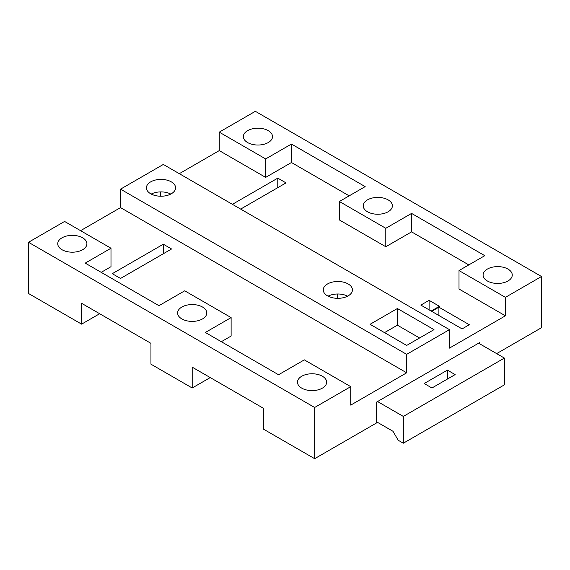 <?xml version="1.0" encoding="UTF-8"?>
<svg xmlns="http://www.w3.org/2000/svg" width="570" height="570" viewBox="0 0 570 570"><rect width="100%" height="100%" fill="white"/><g stroke="black" fill="none" stroke-linecap="round" stroke-linejoin="round"><path stroke-width="0.85" d="M449.466 329.652L163.326 164.445L120.534 189.155L406.674 354.355L449.466 329.652L449.466 348.106L505.412 315.809L505.412 297.355L541.5 276.514L255.353 111.314L219.265 132.147L265.663 158.937L291.448 144.053L365.171 186.618L339.392 201.502L385.797 228.292L411.576 213.408L484.785 255.681L459.007 270.565L505.412 297.355M327.536 295.866A14.585 8.422 0 0 0 343.425 297.69A14.585 8.422 0 0 0 352.431 289.909A14.585 8.422 0 0 0 337.846 281.495A14.585 8.422 0 0 0 323.261 289.909A14.585 8.422 0 0 0 327.536 295.866M150.694 193.764A14.585 8.422 0 0 0 166.583 195.588A14.585 8.422 0 0 0 175.589 187.815A14.585 8.422 0 0 0 161.004 179.393A14.585 8.422 0 0 0 146.419 187.815A14.585 8.422 0 0 0 150.694 193.764M434.005 329.652L406.674 345.427L370.072 324.294L397.397 308.512L434.005 329.652M384.508 332.623L397.397 325.185L397.397 308.512M397.397 325.185L419.563 337.982M181.887 318.936A14.585 8.422 0 0 0 197.776 320.76A14.585 8.422 0 0 0 206.782 312.98A14.585 8.422 0 0 0 202.507 307.023A14.585 8.422 0 0 0 186.618 305.199A14.585 8.422 0 0 0 177.612 312.98A14.585 8.422 0 0 0 181.887 318.936M62.016 249.724A14.585 8.422 0 0 0 77.905 251.548A14.585 8.422 0 0 0 86.904 243.775A14.585 8.422 0 0 0 72.326 235.353A14.585 8.422 0 0 0 57.741 243.775A14.585 8.422 0 0 0 62.016 249.724M301.758 388.142A14.585 8.422 0 0 0 317.647 389.966A14.585 8.422 0 0 0 326.653 382.185A14.585 8.422 0 0 0 312.068 373.77A14.585 8.422 0 0 0 297.483 382.185A14.585 8.422 0 0 0 301.758 388.142M350.735 386.652L304.337 359.862L278.552 374.747L205.343 332.474L231.121 317.597L184.723 290.807L158.945 305.684L85.215 263.119L110.993 248.235L64.588 221.445L28.5 242.286L314.647 407.486L350.735 386.652L350.735 405.106L406.674 372.809L406.674 354.355M221.324 341.708L231.121 336.051L231.121 317.597M163.326 244.216L112.283 273.685L120.534 278.452L171.57 248.983L163.326 244.216L163.326 253.743M101.196 272.346L110.993 266.696L110.993 248.235M120.534 189.155L120.534 207.608L406.674 372.809M120.534 207.608L80.577 230.679M28.5 242.286L28.5 293.486L81.603 324.145L81.603 303.304L150.95 343.339L150.95 364.18L192.197 387.992L192.197 367.158L263.604 408.384L263.604 429.217L314.647 458.686L376.514 422.969L376.514 402.135L406.937 384.572M314.647 407.486L314.647 458.686M449.21 360.162L479.634 342.599L479.634 343.788M160.491 196.222L160.491 191.898M367.493 211.776A14.585 8.422 0 0 0 383.382 213.6A14.585 8.422 0 0 0 392.388 205.82A14.585 8.422 0 0 0 388.113 199.87A14.585 8.422 0 0 0 372.224 198.039A14.585 8.422 0 0 0 363.218 205.82A14.585 8.422 0 0 0 367.493 211.776M247.622 142.564A14.585 8.422 0 0 0 263.511 144.388A14.585 8.422 0 0 0 272.517 136.615A14.585 8.422 0 0 0 257.932 128.193A14.585 8.422 0 0 0 243.347 136.615A14.585 8.422 0 0 0 247.622 142.564M487.364 280.982A14.585 8.422 0 0 0 503.253 282.805A14.585 8.422 0 0 0 512.259 275.025A14.585 8.422 0 0 0 497.674 266.61A14.585 8.422 0 0 0 483.096 275.025A14.585 8.422 0 0 0 487.364 280.982M232.41 204.331L277.782 178.139L286.033 182.899L240.661 209.097M429.103 300.333L420.852 305.093L431.169 311.049L439.413 306.282L429.103 300.333L429.103 309.852M459.007 270.565L459.007 289.019L505.412 315.809M468.804 264.908L411.576 231.869L385.797 246.753L385.797 228.292M339.392 201.502L339.392 219.963L385.797 246.753M349.189 195.852L291.448 162.507L265.663 177.391L265.663 158.937M219.265 132.147L219.265 150.601L265.663 177.391M219.265 150.601L179.308 173.672M431.682 311.341L438.9 307.173L469.317 324.736L462.099 328.904L431.682 311.341M541.5 276.514L541.5 327.714L496.648 353.614M347.615 296.165A14.585 8.422 0 0 0 328.078 296.165M81.603 324.145L99.65 313.728M329.595 295.474L329.595 296.856M337.333 293.999L337.333 298.324M277.782 178.139L277.782 187.665M192.197 387.992L210.244 377.575M170.772 194.064A14.585 8.422 0 0 0 151.235 194.064M291.448 162.507L291.448 144.053M411.576 231.869L411.576 213.408M438.9 307.173L438.9 315.509M377.547 401.536L403.325 416.421L504.379 358.074L504.379 384.864L403.325 443.211L398.166 440.232L393.015 431.305L376.514 421.779M447.407 370.13L424.208 383.524L431.939 387.992L455.138 374.597L447.407 370.13L447.407 379.064M394.561 391.711L461.586 353.015M504.379 358.074L478.601 343.197M403.325 443.211L403.325 416.421"/></g></svg>
